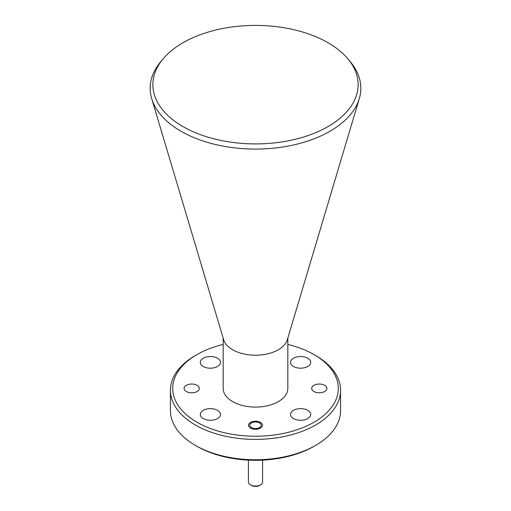<?xml version="1.0" encoding="UTF-8"?>
<svg xmlns="http://www.w3.org/2000/svg" width="511" height="511" viewBox="0 0 511 511"><rect width="100%" height="100%" fill="white"/><g stroke="black" fill="none" stroke-linecap="round" stroke-linejoin="round"><path stroke-width="0.77" d="M182.932 126.556A102.628 59.25 0 0 0 314.859 132.994A102.628 59.25 0 0 0 347.991 58.982A102.628 59.25 0 0 0 328.068 42.758A102.628 59.25 0 0 0 163.009 58.982A102.628 59.25 0 0 0 182.932 126.556M347.991 58.982L350.431 61.908A105.33 60.815 180 0 1 359.303 98.585A105.33 60.815 180 0 1 287.374 146.223A105.33 60.815 180 0 1 181.022 131.263A105.33 60.815 180 0 1 151.697 98.585A105.33 60.815 180 0 1 160.569 61.908L163.009 58.982M315.651 445.375L314.048 446.301A82.801 47.804 180 0 1 196.952 446.301L195.349 445.375A85.069 49.113 0 0 0 315.651 445.375A85.069 49.113 0 0 0 340.569 410.646L340.569 390.27A85.069 49.113 180 0 1 288.051 435.647A85.069 49.113 180 0 1 195.349 424.999A85.069 49.113 180 0 1 170.431 390.27A85.069 49.113 180 0 1 195.349 355.541L196.952 354.615A82.801 47.804 0 0 0 196.952 422.22A82.801 47.804 0 0 0 314.048 422.22A82.801 47.804 0 0 0 314.048 354.615L315.651 355.541A85.069 49.113 180 0 1 340.569 390.27M250.569 428.103A6.975 4.024 180 0 1 248.525 425.254A6.975 4.024 180 0 1 252.83 421.53A6.975 4.024 180 0 1 260.431 422.405A6.975 4.024 180 0 1 262.475 425.254A6.975 4.024 180 0 1 258.17 428.972A6.975 4.024 180 0 1 250.569 428.103M313.926 391.522A7.601 4.388 180 0 1 311.704 388.417A7.601 4.388 180 0 1 316.392 384.368A7.601 4.388 180 0 1 324.677 385.313A7.601 4.388 180 0 1 326.899 388.417A7.601 4.388 180 0 1 322.211 392.474A7.601 4.388 180 0 1 313.926 391.522M186.323 391.522A7.601 4.388 180 0 1 184.101 388.417A7.601 4.388 180 0 1 188.789 384.368A7.601 4.388 180 0 1 197.074 385.313A7.601 4.388 180 0 1 199.296 388.417A7.601 4.388 180 0 1 194.608 392.474A7.601 4.388 180 0 1 186.323 391.522M223.173 338.148L223.173 388.417A32.327 18.664 0 0 0 232.646 401.614A32.327 18.664 0 0 0 267.873 405.664A32.327 18.664 0 0 0 287.827 388.417L287.827 338.148M151.697 98.585L223.646 339.719A32.327 18.664 0 0 0 232.646 349.748A32.327 18.664 0 0 0 265.279 354.34A32.327 18.664 0 0 0 287.354 339.719L359.303 98.585M293.474 418.586A10.092 5.825 180 0 1 290.516 414.466A10.092 5.825 180 0 1 296.75 409.081A10.092 5.825 180 0 1 307.75 410.346A10.092 5.825 180 0 1 310.707 414.466A10.092 5.825 180 0 1 304.479 419.85A10.092 5.825 180 0 1 293.474 418.586M293.474 366.496A10.092 5.825 180 0 1 290.516 362.369A10.092 5.825 180 0 1 296.75 356.991A10.092 5.825 180 0 1 307.75 358.249A10.092 5.825 180 0 1 310.707 362.369A10.092 5.825 180 0 1 304.479 367.754A10.092 5.825 180 0 1 293.474 366.496M203.25 366.496A10.092 5.825 180 0 1 200.293 362.369A10.092 5.825 180 0 1 206.521 356.991A10.092 5.825 180 0 1 217.526 358.249A10.092 5.825 180 0 1 220.484 362.369A10.092 5.825 180 0 1 214.25 367.754A10.092 5.825 180 0 1 203.25 366.496M203.25 418.586A10.092 5.825 180 0 1 200.293 414.466A10.092 5.825 180 0 1 206.521 409.081A10.092 5.825 180 0 1 217.526 410.346A10.092 5.825 180 0 1 220.484 414.466A10.092 5.825 180 0 1 214.25 419.85A10.092 5.825 180 0 1 203.25 418.586M196.952 446.301L195.349 445.375A85.069 49.113 0 0 1 170.431 410.646L170.431 390.27M315.651 355.541L314.048 354.615A82.801 47.804 0 0 0 287.827 344.408M223.173 344.408A82.801 47.804 0 0 0 196.952 354.615M260.514 484.869L259.511 485.45A5.672 3.277 180 0 1 251.489 485.45L250.486 484.869A7.09 4.094 0 0 0 260.514 484.869A7.09 4.094 0 0 0 262.59 481.975L262.59 460.124M251.489 427.566A5.672 3.277 0 0 0 259.511 427.566A5.672 3.277 0 0 0 259.511 422.936L260.431 423.472L259.511 422.936A5.672 3.277 0 0 0 251.489 422.936A5.672 3.277 0 0 0 251.489 427.566M248.41 460.124L248.41 481.975A7.09 4.094 0 0 0 250.486 484.869L251.489 485.45M251.489 422.936L250.486 423.517"/></g></svg>
